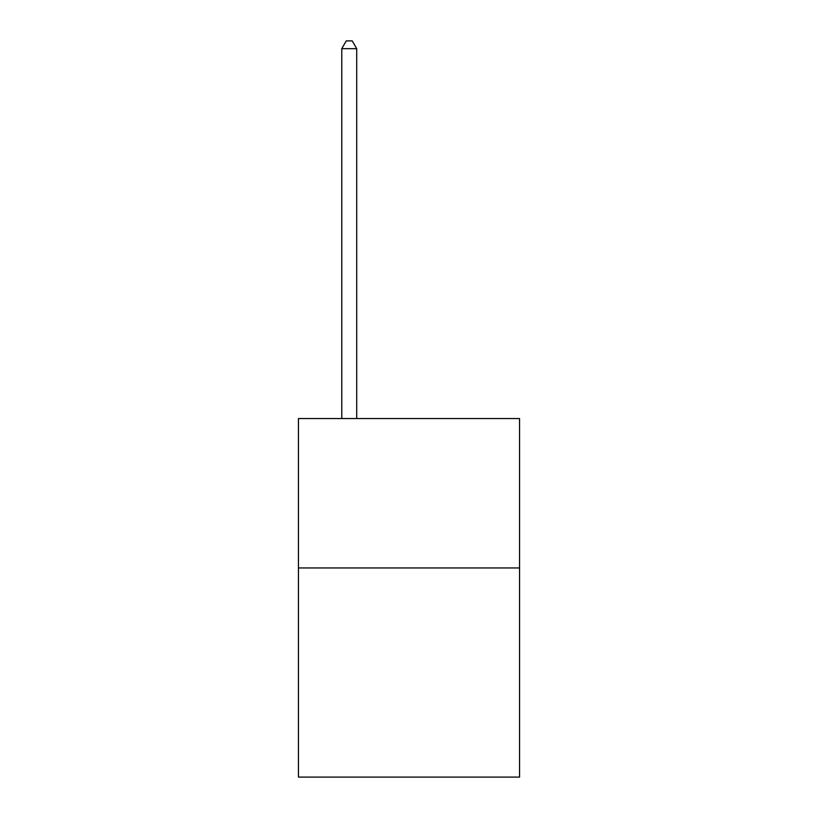 <?xml version="1.0" encoding="UTF-8"?>
<svg xmlns="http://www.w3.org/2000/svg" width="818" height="818" viewBox="0 0 818 818"><rect width="100%" height="100%" fill="white"/><g stroke="black" fill="none" stroke-linecap="round" stroke-linejoin="round"><path stroke-width="1.23" d="M519.553 567.948L519.553 777.1L298.447 777.1L298.447 418.56L519.553 418.56L519.553 567.948L298.447 567.948M356.709 418.56L356.709 48.671L341.771 48.671L341.771 418.56M341.771 48.671L346.259 40.9L352.231 40.9L356.709 48.671"/></g></svg>
